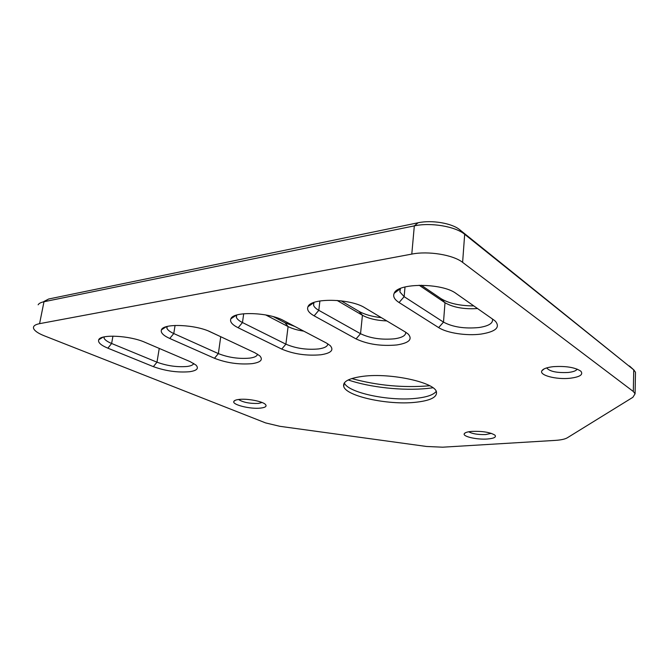 <?xml version="1.0" encoding="UTF-8"?>
<svg xmlns="http://www.w3.org/2000/svg" width="669" height="669" viewBox="0 0 669 669"><rect width="100%" height="100%" fill="white"/><g stroke="black" fill="none" stroke-linecap="round" stroke-linejoin="round"><path stroke-width="1" d="M351.735 378.554C377.216 385.545 403.156 387.953 429.573 385.779L429.724 385.762M432.943 387.786L427.165 388.48C402.847 390.955 369.882 387.41 348.206 379.95M569.946 378.261C556.215 379.783 538.846 375.209 541.907 370.743C543.203 368.753 546.974 367.398 553.221 366.671C565.924 365.876 575.139 367.39 580.859 371.203C583.535 374.657 579.898 377.007 569.946 378.261M546.682 367.908C549.659 371.479 556.825 373.001 568.182 372.474C573.266 371.905 576.252 370.785 577.146 369.104M493.914 320.041L495.411 321.237C500.479 327.425 495.704 331.699 481.095 334.074C466.728 336.039 446.967 333.053 438.655 327.601L399.075 302.522C394.392 299.486 392.762 296.4 394.192 293.273C397.729 282.728 442.426 282.77 456.199 293.566L493.914 320.041M400.397 288.481L399.886 291.943L404.143 296.668L443.497 322.115C452.754 327.074 464.562 328.88 478.92 327.542C488.521 326.079 493.053 323.344 492.526 319.33L492.417 318.996M487.291 439.015C476.805 439.817 462.287 436.489 464.303 433.671C465.08 432.483 467.706 431.714 472.18 431.371C482.801 431.079 490.385 432.341 494.943 435.159C496.549 437.166 493.998 438.446 487.291 439.015M468.743 431.773C472.356 433.838 478.026 434.766 485.753 434.549L491.272 433.345M405.556 332.133L408.249 334.099C412.798 339.4 408.968 343.021 396.784 344.961C381.205 346.341 367.632 344.326 356.059 338.907L314.137 315.835C308.743 312.791 306.686 309.755 307.974 306.72C310.834 297.688 350.497 298.366 364.981 307.865L405.556 332.133M313.853 302.497L313.594 305.281C314.196 307.029 315.935 308.71 318.812 310.332L360.532 333.714C370.174 338.297 381.506 339.994 394.534 338.798C402.278 337.653 405.991 335.453 405.682 332.209M326.321 342.971L330.152 345.555C334.199 350.096 331.105 353.173 320.861 354.771C306.653 356 293.607 354.102 281.724 349.076L238.147 327.751C232.126 324.724 229.693 321.764 230.838 318.845C233.188 311.068 268.829 312.172 283.689 320.61L326.321 342.971M236.45 315.132L236.374 317.307C237.052 319.105 239.084 320.844 242.471 322.55L285.889 344.159C295.79 348.407 306.678 350.004 318.553 348.942C324.691 348.047 327.777 346.341 327.802 343.816M254.864 352.747L259.739 355.799C263.343 359.705 260.81 362.322 252.138 363.652C239.109 364.756 226.557 362.966 214.481 358.275L169.75 338.472C163.203 335.487 160.435 332.61 161.446 329.842C163.395 323.102 195.774 324.482 210.785 332.041L254.864 352.747M166.84 326.564L166.89 328.203C167.635 330.009 169.926 331.791 173.773 333.547L218.37 353.6C228.43 357.564 238.908 359.069 249.796 358.116C254.663 357.422 257.231 356.1 257.506 354.152M190.096 361.611L195.917 365.023C199.111 368.376 197.02 370.609 189.628 371.721C177.636 372.717 165.544 371.027 153.352 366.637L107.868 348.173C100.868 345.237 97.808 342.461 98.703 339.844C100.342 333.965 130.02 335.529 145.039 342.344L190.096 361.611M103.929 336.95L104.055 338.129C104.849 339.919 107.375 341.708 111.631 343.49L156.989 362.188C167.158 365.893 177.252 367.314 187.27 366.453C191.125 365.918 193.274 364.906 193.709 363.426M260.458 408.107C250.248 409.311 231.65 404.661 233.866 401.358C234.384 400.405 236.165 399.753 239.193 399.418C247.371 398.423 262.415 401.291 265.359 404.36C267.132 406.275 265.493 407.521 260.458 408.107M238.565 399.493C243.039 402.378 249.671 403.691 258.468 403.424L262.072 402.504M344.343 382.894C347.813 392.636 388.455 401.258 415.19 398.415C426.429 397.311 433.437 394.969 436.213 391.39M414.855 402.353C387.644 405.188 346.199 396.249 343.749 386.498C342.553 381.539 349.084 378.127 363.334 376.271C391.039 372.7 435.293 382.534 436.464 392.026C437.191 397.361 429.991 400.798 414.855 402.353M635.466 373.461L635.483 372.248L633.735 369.84L464.679 234.301L462.614 262.373L633.317 391.49L635.082 393.773L632.882 397.302L567.262 437.827C564.945 439.173 560.906 440.026 555.145 440.403L442.677 447.193L426.529 446.474L279.876 426.312L265.626 422.917L44.413 335.863C38.392 333.463 34.821 331.063 33.676 328.671C32.789 326.305 34.755 324.632 39.571 323.662L411.795 254.095L414.32 225.879L43.987 301.744C40.851 302.405 38.902 303.417 38.141 304.796M462.614 262.373C453.256 254.864 428.352 250.758 411.795 254.095M43.744 301.577L48.636 299.018L418.066 222.777C431.714 219.758 452.06 223.212 459.795 229.785L634.137 370.183M421.227 285.211L440.946 298.6C448.866 303.417 459.812 305.85 473.777 305.909M341.09 300.816L358.927 311.319C364.563 314.489 372.048 316.604 381.363 317.666M273.412 316.696L285.044 322.776L294.736 326.405M303.785 331.147C297.454 330.202 292.228 328.68 288.088 326.581L265.693 314.932M222.668 337.619L208.636 331.096M477.532 308.543C464.043 309.396 453.197 307.456 445.002 302.723L419.154 285.228M386.824 320.928C376.781 320.535 368.652 318.645 362.431 315.275L337.084 300.423M459.795 229.785L464.679 234.301C455.43 226.431 430.761 222.259 414.32 225.879L418.066 222.777M281.724 349.076L285.889 344.159L288.088 326.581L285.044 322.776M238.147 327.751L242.471 322.55L243.692 313.753M214.481 358.275L218.37 353.6L220.728 336.708M169.75 338.472L173.773 333.547L175.069 325.443M438.655 327.601L443.497 322.115L445.002 302.723L440.946 298.6M399.075 302.522L404.143 296.668L405.021 286.968M356.059 338.907L360.532 333.714L362.431 315.275L358.927 311.319M314.137 315.835L318.812 310.332L319.899 300.966M153.352 366.637L156.989 362.188L159.247 348.415M107.868 348.173L111.631 343.49L112.944 336.122M633.317 391.49L633.735 369.84L629.479 365.976M48.636 299.018L43.987 301.744L39.571 323.662M544.165 368.878L541.907 370.743M465.448 432.734L464.303 433.671M235.505 400.187L233.866 401.358M343.749 386.498L344.092 383.287M236.374 317.307L236.692 315.057M166.89 328.203L167.175 326.472M399.886 291.943L400.162 288.891M313.594 305.281L313.92 302.472M104.055 338.129L104.289 336.867M635.082 393.773L635.483 372.248M102.926 337.201L98.703 339.844M166.255 326.731L161.446 329.842M236.291 315.183L230.838 318.845M313.778 302.647L307.974 306.72M400.179 288.866L394.192 293.273"/></g></svg>
